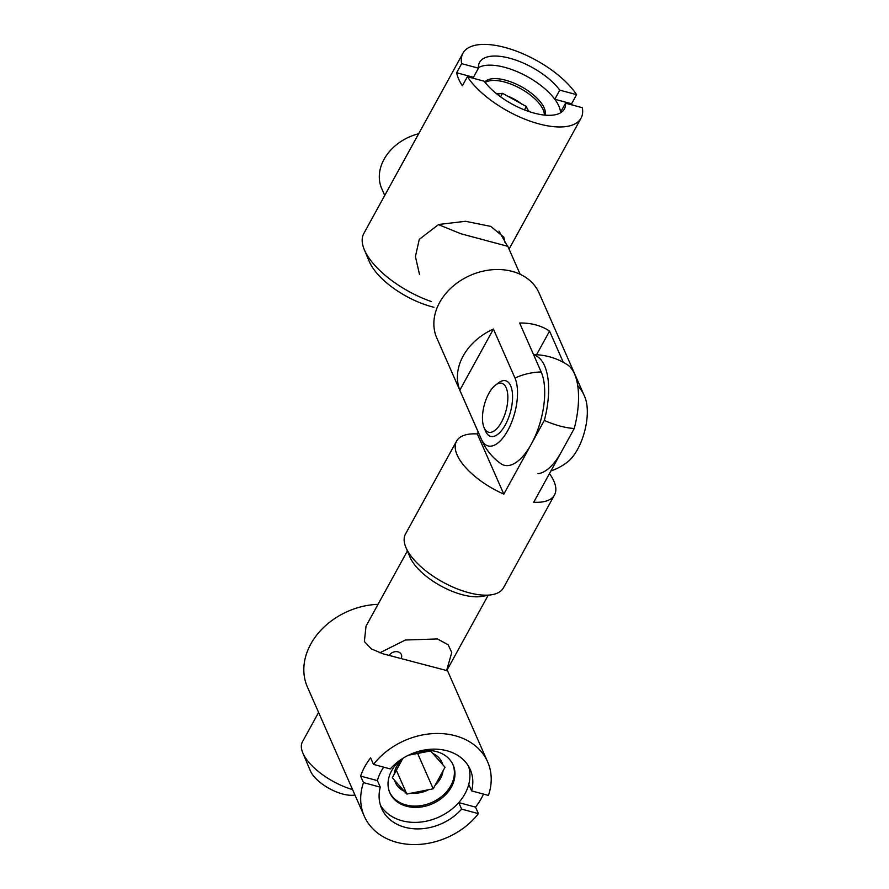 <?xml version="1.0" encoding="UTF-8"?>
<svg xmlns="http://www.w3.org/2000/svg" width="889" height="889" viewBox="0 0 889 889"><rect width="100%" height="100%" fill="white"/><g stroke="black" fill="none" stroke-linecap="round" stroke-linejoin="round"><path stroke-width="1.33" d="M577.728 385.693A55.874 43.894 -23.8 0 1 584.195 395.483A55.874 55.874 0 0 1 585.118 397.716A38.683 17.135 105.1 0 1 577.594 449.323A38.683 17.135 105.1 0 1 567.838 461.724A55.874 55.874 0 0 1 550.913 470.937M541.179 371.958A53.14 23.547 105.1 0 1 531.344 444.044A53.14 23.547 105.1 0 1 500.774 463.602A55.874 55.874 0 0 1 481.916 440.5A55.874 43.894 -23.8 0 1 481.349 439.144A38.683 17.135 -74.9 0 0 507.797 430.476A38.683 17.135 -74.9 0 0 514.964 378.003A55.874 43.894 -23.8 0 1 541.179 371.958L519.643 323.029A55.874 43.894 -23.8 0 1 549.558 331.108L563.293 362.312M498.962 231.096L507.586 246.275L460.846 233.74L438.355 224.584M501.485 422.119A25.348 11.235 -74.9 0 0 507.475 392.393A25.348 11.235 -74.9 0 0 495.551 385.048A25.348 11.235 -74.9 0 0 488.85 393.405A25.348 11.235 -74.9 0 0 484.061 427.587A25.348 11.235 -74.9 0 0 501.485 422.119M495.551 385.048L498.596 382.759A28.804 12.757 105.1 0 1 512.153 391.104A28.804 12.757 105.1 0 1 505.33 424.875A28.804 12.757 105.1 0 1 485.538 431.098L484.061 427.587M584.195 395.483L539.112 293.059A55.874 43.894 156.2 0 0 491.55 269.8A55.874 43.894 156.2 0 0 439.611 302.504A55.874 43.894 156.2 0 0 436.832 338.076L481.916 440.5M481.349 439.144L459.813 390.204A55.874 43.894 -23.8 0 1 463.158 356A55.874 43.894 -23.8 0 1 493.428 329.063L514.964 378.003M418.663 133.75A46.084 36.205 156.2 0 0 384.048 159.298A46.084 36.205 156.2 0 0 381.748 188.635L384.748 195.436M537.989 473.648A53.14 23.547 -74.9 0 0 561.248 452.123M536.567 354.722L549.558 331.108M459.813 390.204L493.428 329.063M533.556 354.633A63.363 63.363 0 0 1 567.393 364.746A60.963 27.014 105.1 0 1 574.494 373.847A60.963 27.014 105.1 0 1 574.238 428.509A55.874 24.136 -151.2 0 1 544.324 420.43A60.963 27.014 -74.9 0 0 544.579 365.768A60.963 27.014 -74.9 0 0 533.733 355.033M379.892 652.782L405.395 640.013L437.41 638.947L448.156 644.758L451.756 652.537L446.545 670.773M401.217 658.505A6.912 5.434 156.2 0 0 398.028 651.859A6.912 5.434 156.2 0 0 389.126 655.549M491.884 594.708L481.705 596.419A46.661 20.147 -151.2 0 1 441.044 586.051A46.661 20.147 -151.2 0 1 410.073 557.325A46.661 20.147 -151.2 0 1 409.918 556.959L405.906 547.446A55.874 24.136 28.8 0 0 406.106 547.891A55.874 24.136 28.8 0 0 443.178 582.284A55.874 24.136 28.8 0 0 491.884 594.708A55.874 24.136 28.8 0 0 503.43 587.862L554.48 494.995A55.874 24.136 -151.2 0 1 533.722 502.207L574.238 428.509M544.324 420.43L503.807 494.128A55.874 24.136 -151.2 0 1 457.157 455.012A55.874 24.136 -151.2 0 1 456.557 441.155A55.874 24.136 -151.2 0 1 477.315 433.943L478.271 432.221M549.446 473.593A55.874 24.136 -151.2 0 1 553.88 481.127A55.874 24.136 -151.2 0 1 554.48 494.995M354.955 794.999L354.611 795.066A28.804 12.435 -151.2 0 1 329.508 788.654A28.804 12.435 -151.2 0 1 310.394 770.93A28.804 12.435 -151.2 0 1 310.294 770.696A28.804 12.435 -151.2 0 1 310.205 770.463M318.606 712.422L302.449 741.804A46.084 19.902 28.8 0 0 302.793 752.861A46.084 19.902 28.8 0 0 302.949 753.227A46.084 19.902 28.8 0 0 352.577 789.61M456.557 441.155L405.495 534.033A55.874 24.136 28.8 0 0 405.906 547.446M477.315 433.943L503.807 494.128M500.574 96.823L502.518 93.301L497.051 94.156M545.068 115.137A34.56 14.924 28.8 0 0 505.619 80.221A34.56 14.924 28.8 0 0 484.761 81.988M528.299 111.314L526.355 106.536L502.518 93.301M524.499 109.914L526.355 106.536M505.019 242.586L503.841 237.241L490.784 226.395L465.492 221.294L438.644 224.484L419.275 239.352L415.43 256.565L419.486 274.368M560.526 112.292A48.384 20.903 28.8 0 0 558.859 106.102A48.384 20.903 28.8 0 0 554.792 99.246L571.583 103.78L576.594 94.679A67.397 29.104 -151.2 0 0 515.353 50.751A67.397 29.104 -151.2 0 0 462.936 53.218A67.397 29.104 -151.2 0 0 461.647 63.641L456.646 72.742A67.397 29.104 28.8 0 0 458.657 79.043A67.397 29.104 28.8 0 0 462.38 85.8L467.392 76.687A67.397 29.104 -151.2 0 0 528.622 120.615A67.397 29.104 -151.2 0 0 581.05 118.148A67.397 29.104 -151.2 0 0 582.328 107.725L565.537 103.191L560.526 112.292A48.384 20.903 -151.2 0 1 560.559 112.814M433.976 307.283A55.874 24.136 -151.2 0 1 369.513 262.022A55.874 24.136 -151.2 0 1 369.313 261.577L364.312 249.687A67.397 29.104 28.8 0 0 364.546 250.22A67.397 29.104 28.8 0 0 431.476 301.604M462.936 53.218L363.812 233.507A67.397 29.104 28.8 0 0 364.312 249.687M572.394 105.035A67.397 29.104 28.8 0 0 571.583 103.78M456.646 72.742L473.437 77.287A48.384 20.903 28.8 0 0 473.559 78.354M478.415 67.653A48.384 20.903 -151.2 0 1 516.187 71.253A48.384 20.903 -151.2 0 1 554.792 99.246L559.792 90.145A48.384 20.903 28.8 0 0 515.742 60.074A48.384 20.903 28.8 0 0 479.593 62.374A48.384 20.903 28.8 0 0 478.449 68.175L461.647 63.641M559.792 90.145L576.594 94.679M467.392 76.687L484.194 81.221A48.384 20.903 28.8 0 0 528.233 111.292A48.384 20.903 28.8 0 0 564.393 108.991A48.384 20.903 28.8 0 0 565.537 103.191M473.437 77.287L478.449 68.175M396.338 770.23L406.829 794.055L433.199 788.799L445.045 767.24L430.532 750.949L408.529 755.206M403.95 757.672A34.56 27.148 156.2 0 0 389.871 792.832A34.56 27.148 156.2 0 0 406.484 806.223A34.56 27.148 156.2 0 0 443.555 796.677A34.56 27.148 156.2 0 0 453.134 764.985A34.56 27.148 156.2 0 0 436.521 751.594A34.56 27.148 156.2 0 0 417.697 751.627M402.817 758.45L392.316 777.753L406.829 794.055M417.619 753.394L433.199 788.799M366.024 626.167L364.368 641.525L371.391 648.926L383.026 653.815L446.789 670.573L488.139 595.341M478.415 813.646A67.397 52.951 -23.8 0 1 416.063 844.55A67.397 52.951 -23.8 0 1 364.268 816.169A67.397 52.951 -23.8 0 1 363.479 782.609L380.27 787.143A48.384 38.016 156.2 0 0 381.67 808.512A48.384 38.016 156.2 0 0 417.263 828.904A48.384 38.016 156.2 0 0 461.624 809.112L478.415 813.646L475.548 807.123L458.746 802.589A48.384 38.016 156.2 0 0 464.958 793.81A48.384 38.016 156.2 0 0 468.759 784.376L471.637 790.899A48.384 38.016 156.2 0 0 470.237 769.53A48.384 38.016 156.2 0 0 434.632 749.138A48.384 38.016 156.2 0 0 390.282 768.929L373.491 764.396A67.397 52.951 -23.8 0 1 435.843 733.492A67.397 52.951 -23.8 0 1 487.639 761.873A67.397 52.951 -23.8 0 1 488.428 795.433L471.637 790.899M461.624 809.112L458.746 802.589A48.384 38.016 -23.8 0 1 380.425 805.167M383.692 767.151A48.384 38.016 156.2 0 0 381.203 771.185A48.384 38.016 156.2 0 0 377.403 780.62L360.601 776.086L363.479 782.609M378.014 604.342A67.397 52.951 156.2 0 0 310.761 644.092A67.397 52.951 156.2 0 0 307.405 686.997L364.268 816.169M373.491 764.396L370.613 757.873A67.397 52.951 156.2 0 0 364.746 766.751A67.397 52.951 156.2 0 0 360.601 776.086M475.548 807.123A67.397 52.951 156.2 0 0 481.416 798.244A67.397 52.951 156.2 0 0 483.494 794.099M380.27 787.143L377.403 780.62M468.603 766.351A48.384 38.016 -23.8 0 1 468.759 784.376M499.651 93.812A25.348 10.946 28.8 0 0 496.118 93.401M485.194 82.544A34.56 14.924 -151.2 0 1 504.619 82.044A34.56 14.924 -151.2 0 1 544.357 115.07M529.333 111.658A25.348 10.946 28.8 0 0 527.377 109.214M522.388 104.546A25.348 10.946 28.8 0 0 506.308 95.612M411.074 793.088A25.348 19.914 156.2 0 0 428.854 789.532M435.077 785.176A25.348 19.914 156.2 0 0 443.066 770.63M442.633 764.473A25.348 19.914 156.2 0 0 432.843 753.483M452.834 764.34A34.56 27.148 -23.8 0 1 442.644 795.666A34.56 27.148 -23.8 0 1 405.906 804.923A34.56 27.148 -23.8 0 1 389.593 792.177M426.187 751.683A25.348 19.914 156.2 0 0 413.596 753.016M402.184 759.595A25.348 19.914 156.2 0 0 394.194 774.13M394.627 780.298A25.348 19.914 156.2 0 0 404.417 791.288M507.697 245.997L520.143 274.279M365.935 626.323L407.384 550.936M310.294 770.696L302.793 752.861M509.064 249.098L581.05 118.148M447.156 669.895L487.639 761.873"/></g></svg>

